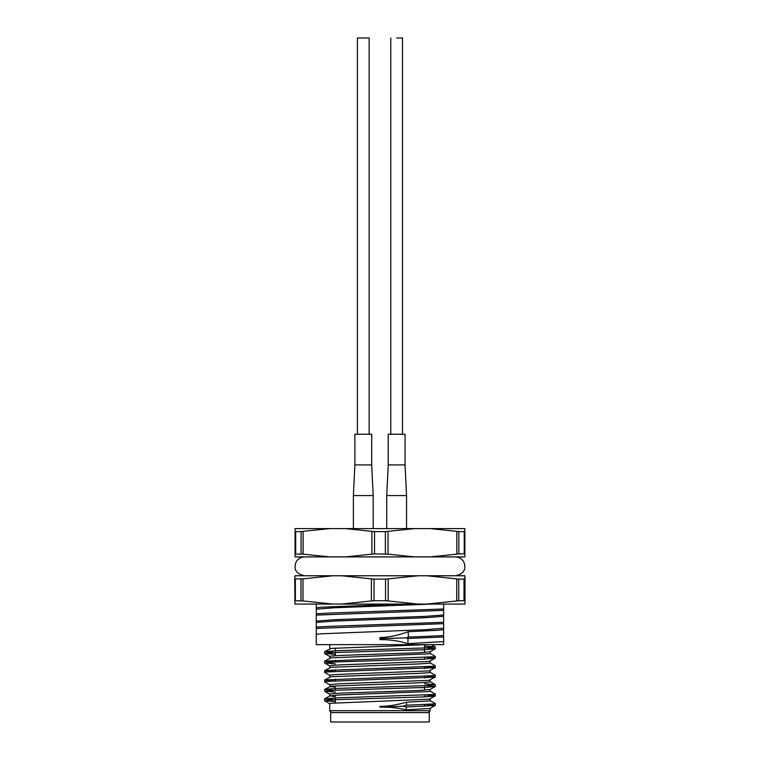 <?xml version="1.0" encoding="UTF-8"?>
<svg xmlns="http://www.w3.org/2000/svg" width="760" height="760" viewBox="0 0 760 760"><rect width="100%" height="100%" fill="white"/><g stroke="black" fill="none" stroke-linecap="round" stroke-linejoin="round"><path stroke-width="1.14" d="M458.831 553.878L464.236 553.878L464.236 531.611L458.831 531.611L458.831 553.878L456.827 554.135L456.827 531.354L430.207 528.589L464.873 528.589L464.873 556.899L295.051 556.899L295.051 528.589L329.716 528.589L303.098 531.354L303.098 554.135L295.051 554.135M456.827 554.135L430.207 556.899M430.207 528.589L414.627 528.589L388.008 531.354L388.008 554.135L374.556 553.878L345.297 556.899M414.627 556.899L388.008 554.135M385.367 553.878L385.367 531.611L374.556 531.611L374.556 553.878M329.716 556.899L303.098 554.135M371.916 554.135L371.916 531.354L345.297 528.589L329.716 528.589M301.093 553.878L301.093 531.611L295.688 531.611L295.688 553.878M414.627 528.589L345.297 528.589M331.607 712.567L329.726 710.676L430.198 710.676L430.198 708.358M379.962 706.771L379.962 706.42C388.132 706.334 396.976 704.919 406.505 702.183L406.647 705.204L402.933 706.23L379.962 707.104C389.101 706.904 397.851 707.826 406.201 709.859L430.131 708.396L435.309 705.375L425.999 704.491M329.726 710.676L329.726 703.598L330.98 703.266L428.944 699.219L435.309 695.942L425.999 695.048M406.505 702.183L428.944 700.995L430.198 700.653L430.198 698.924M335.388 696.654L329.792 695.856L340.689 694.925L428.944 691.562L430.198 691.22L430.198 689.453L435.309 686.498L425.999 685.615M329.726 695.942L329.726 694.165L330.98 693.832L340.689 693.158L419.244 690.46L430.131 689.529M335.388 687.22L329.726 686.498M333.925 690.336L324.615 689.453L330.98 686.166L419.244 682.793L428.944 682.119L430.198 681.786L430.198 680.058M329.726 686.461L329.726 684.731L330.98 684.399L340.689 683.725L428.944 680.352L435.309 677.065L425.999 676.181M333.925 680.903L324.615 680.019L330.98 676.732L419.244 673.36L428.944 672.686L430.198 672.353L430.198 670.624M329.726 677.027L329.726 675.298L330.98 674.966L340.689 674.291L428.944 670.918L435.309 667.631L425.999 666.748M333.925 671.469L324.615 670.586L330.98 667.299L419.244 663.926L428.944 663.252L430.198 662.919L430.198 661.19M329.726 667.593L329.726 665.864L330.98 665.532L340.689 664.857L428.944 661.485L435.309 658.198L425.999 657.314M333.925 662.036L324.615 661.143L330.98 657.865L428.944 653.818L430.198 653.486L430.198 651.709L435.309 648.764L425.999 647.881M329.726 658.16L329.726 656.431L330.98 656.089L340.689 655.424L419.244 652.726L430.131 651.795M333.925 652.602L324.615 651.709L330.98 648.432L426.369 644.642M432.088 604.067L334.599 607.744L316.284 609.149L316.284 607.8L320.691 607.221L399.627 604.067M407.844 643.682C398.981 640.851 389.69 639.502 379.962 639.635L379.962 637.573C388.873 637.345 398.287 635.389 408.205 631.721L408.367 637.108L406.144 637.906L408.063 638.466L407.844 643.682L443.65 641.563L443.65 644.642L316.284 644.642L316.284 634.4L320.691 633.831L425.324 629.669L443.65 628.264L443.65 623.637L316.284 628.415L316.284 627.076L330.125 626.344L443.65 622.297L443.65 616.312L425.324 617.718L334.599 621.043L316.284 622.45L316.284 621.1L334.599 619.694L425.324 616.369L443.65 614.963L443.65 604.067M443.65 616.312L443.65 614.963M408.205 631.721L439.233 630.192L443.65 629.612L443.65 628.264M443.65 610.337L316.284 615.115L316.284 613.767L330.125 613.044L443.65 608.988M443.65 623.637L443.65 622.297M408.063 638.466L443.65 636.947L443.65 629.612M408.367 637.108L443.65 635.597M316.284 628.415L316.284 634.4M316.284 615.115L316.284 621.1M316.284 604.067L316.284 607.8M443.65 641.563L443.65 636.947M316.284 622.45L316.284 627.076M316.284 609.149L316.284 613.767M406.144 637.896L379.962 638.609L379.962 637.573M406.647 705.204L433.922 703.94L435.242 703.532L430.131 700.577M335.388 699.836L324.615 698.886L336.69 697.87L433.922 694.507L435.242 694.098L430.131 691.144M324.681 689.377L336.69 688.436L423.234 685.748L435.309 684.731L424.545 683.781M324.681 679.943L433.922 675.64L435.242 675.231L430.131 672.277M324.681 670.51L433.922 666.207L435.242 665.788L430.131 662.834M324.681 661.077L433.922 656.764L435.242 656.355L430.131 653.4M324.681 651.643L336.69 650.702L423.234 648.005L435.309 646.997L424.545 646.038M402.933 706.23L406.391 706.981L435.242 705.442M335.388 701.603L324.615 700.653L336.69 699.646L423.234 696.948L435.242 696.008M335.388 692.17L324.615 691.22L336.69 690.213L423.234 687.515L435.242 686.575M329.792 684.817L324.681 681.853L326.002 681.444L435.242 677.141M329.792 675.374L324.681 672.419L326.002 672.011L435.242 667.707M335.388 663.869L324.615 662.919L336.69 661.903L423.234 659.214L435.242 658.274M335.388 654.436L324.615 653.486L336.69 652.469L423.234 649.771L435.242 648.841M406.391 706.981L406.201 709.859M295.051 531.354L295.688 531.611M301.093 531.611L303.098 531.354M371.916 531.354L374.556 531.611M385.367 531.611L388.008 531.354M464.236 531.611L464.873 531.354M456.827 531.354L458.831 531.611M464.873 554.135L464.236 553.878M330.666 712.567L429.257 712.567L429.257 722L330.666 722L330.666 712.567M464.911 575.767L464.987 604.067L464.987 575.767L294.947 575.767L294.756 578.883L302.993 578.883L302.993 600.951L332.813 604.067L294.947 604.067L294.756 578.883M464.911 604.067L332.813 604.067M458.736 600.742L463.999 600.742L463.999 579.101L458.736 579.101L458.736 600.742L456.731 600.951L456.731 578.883L426.844 575.767M426.844 604.067L456.731 600.951M418.066 575.767L388.189 578.883L388.189 600.951L418.066 604.067M385.548 579.101L374.024 579.101L374.024 600.742L385.548 600.742L385.548 579.101L388.189 578.883M332.813 575.767L302.993 578.883M341.572 604.067L371.393 600.951L371.393 578.883L341.572 575.767M302.993 600.951L295.374 600.742L295.374 579.101M300.998 600.742L300.998 579.101M464.654 600.951L463.999 600.742M374.024 600.742L371.393 600.951M388.189 600.951L385.548 600.742M295.374 600.742L294.756 600.951M463.999 579.101L464.654 578.883M456.731 578.883L458.736 579.101M371.393 578.883L374.024 579.101M396.644 38L402.515 38L402.515 434.245L402.515 38L396.644 38M357.409 38L357.409 434.245L357.409 38L369.16 38L369.16 434.245M405.042 464.911L388.236 464.911L388.236 434.245L405.042 434.245L405.042 464.911L406.543 495.577L386.735 495.577L386.735 528.589L386.735 495.577L388.236 464.911L386.735 495.577M371.688 464.911L354.882 464.911L354.882 434.245L371.688 434.245L371.688 464.911L373.188 495.577L353.381 495.577L353.381 528.589M329.726 648.726L329.726 644.642M428.317 712.567L430.198 710.676M324.681 698.811L329.792 695.856M435.242 684.665L430.131 681.711M435.242 646.922L431.233 644.603M329.792 703.684L324.681 700.73M329.792 694.25L324.681 691.296M329.792 665.94L324.681 662.986M329.792 656.507L324.681 653.553M435.309 705.375L435.309 703.598M435.309 695.942L435.309 694.165M435.309 686.498L435.309 684.731M435.309 677.065L435.309 675.298M435.309 667.631L435.309 665.864M435.309 658.198L435.309 656.431M435.309 648.764L435.309 646.997M324.615 700.653L324.615 698.886M324.615 691.22L324.615 689.453M324.615 681.786L324.615 680.019M324.615 672.353L324.615 670.586M324.615 662.919L324.615 661.143M324.615 653.486L324.615 651.709M335.388 648.042L335.388 655.709M335.388 660.193L335.388 661.96M335.388 669.626L335.388 671.394M335.388 679.06L335.388 680.836M335.388 688.494L335.388 690.27M335.388 697.936L335.388 702.886M424.545 644.765L424.545 652.431M424.545 657.381L424.545 659.158M424.545 666.814L424.545 668.591M424.545 676.248L424.545 678.024M424.545 685.691L424.545 690.175M424.545 695.125L424.545 696.892M424.545 704.558L424.545 706.325M304.484 556.899L304.484 556.899C298.756 557.46 295.611 560.605 295.051 566.333C294.813 571.188 297.958 574.332 304.484 575.767M455.44 556.899C461.168 557.46 464.312 560.605 464.873 566.333C465.12 571.188 461.966 574.332 455.44 575.767M390.773 38L390.773 434.245M406.543 495.577L406.543 528.589M388.236 434.245L388.236 464.911M373.188 495.577L373.188 528.589M354.882 464.911L353.381 495.577"/></g></svg>
